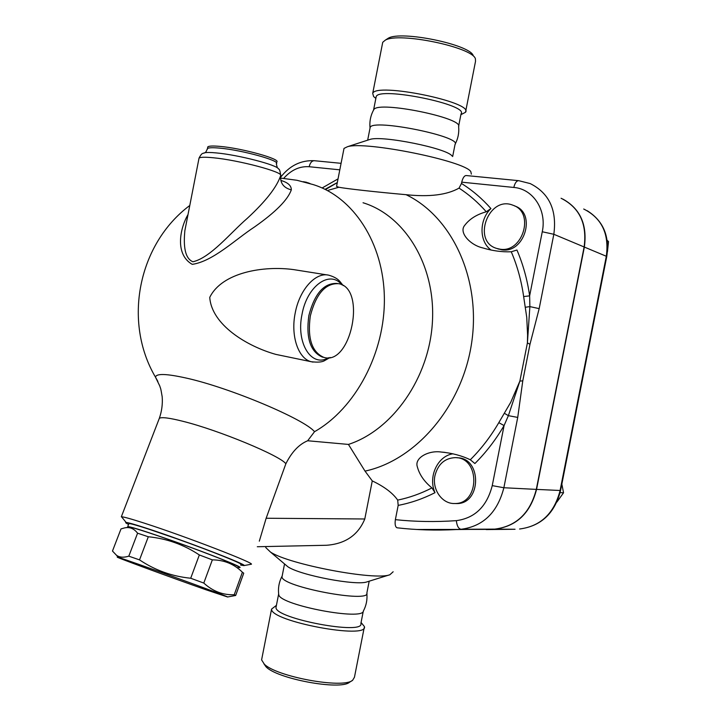 <?xml version="1.0" encoding="UTF-8"?>
<svg xmlns="http://www.w3.org/2000/svg" width="721" height="721" viewBox="0 0 721 721"><rect width="100%" height="100%" fill="white"/><g stroke="black" fill="none" stroke-linecap="round" stroke-linejoin="round"><path stroke-width="1.08" d="M375.857 98.416L373.604 96.533L372.712 93.369C376.029 82.176 474.373 102.256 465.505 112.278L475.518 61.348L475.4 58.734C472.228 47.027 398.56 31.868 385.212 40.214L388.268 38.222C400.948 30.3 470.173 44.549 473.255 55.67M385.212 40.214L382.725 42.305L372.712 93.369M465.505 112.278L460.881 114.693M376.011 97.632L376.218 96.551C379.273 86.412 469.101 104.743 461.052 113.828L458.646 126.094M373.424 110.322L373.938 109.385C379.417 100.868 463.441 117.983 458.628 126.599C459.223 132.754 458.078 138.576 455.185 144.074M369.999 128.275L370.179 127.329C372.982 118.478 462.81 136.711 455.023 144.524L452.662 156.52M364.186 627.712L354.453 677.235L352.632 680.273C343.016 689.132 275.025 676.469 263.868 663.708L265.896 666.637C276.476 678.749 340.357 690.637 349.532 682.246L352.281 680.498M265.896 666.637L261.597 659.895L261.894 658.39M276.422 605.343L271.565 609.092C270.276 621.349 368.683 639.824 364.411 626.576L361.077 622.484M276.224 606.343L275.999 607.479C274.881 618.6 364.754 635.489 360.879 623.467L363.267 611.318M278.621 593.626L278.802 594.996C281.388 605.46 363.591 620.943 363.411 610.957C366.304 605.496 367.449 599.674 366.854 593.482M282.208 575.836L282.01 576.836C281.136 586.687 371.018 603.657 366.89 592.905L369.188 581.198M280.451 178.06L296.989 180.286L313.103 184.567C353.119 196.788 383.662 242.851 384.365 297.836C385.185 352.776 355.453 408.51 314.518 431.699L307.678 440.756L348.441 444.424L365.024 471.11L372.27 480.907C384.284 486.639 392.765 493.038 397.695 500.104L398.181 505.385L395.369 519.661C394.738 524.32 395.306 527.033 397.073 527.799C416.242 530.007 435.98 530.593 456.294 529.556L461.061 529.277C483.205 526.357 497.472 512.514 503.871 487.738L517.732 417.414L508.377 415.666L519.877 381.103L510.756 402.246L498.806 422.65C490.677 436.565 481.177 448.94 470.308 459.764L474.896 463.531C486.026 452.455 495.751 439.792 504.078 425.561L498.806 422.65M363.042 202.754C404.896 215.489 435.619 265.346 432.438 321.566C429.482 377.759 392.693 430.031 348.441 444.424M205.981 589.769L227.566 596.988C231.36 597.529 125.499 559.163 118.208 557.369C108.754 554.593 170.192 577.233 205.981 589.769M227.566 596.988L235.668 595.474L243.734 573.195L242.391 572.222C234.217 564.083 224.195 559.965 212.344 559.866L199.338 554.954C183.837 544.652 166.83 538.587 148.31 536.757L137.576 533.198C133.989 528.52 129.627 526.763 124.481 527.925L121.002 528.917L112.476 551.042L116.478 555.251C119.515 557.459 123.615 557.766 128.807 556.161L139.523 559.884C154.916 570.221 171.977 576.349 190.704 578.242L203.791 583.064C212.74 591.265 222.879 595.149 234.226 594.735L235.668 595.474L233.965 595.789M238.101 567.003C242.022 567.292 219.4 557.919 188.929 546.77C158.494 535.622 130.294 526.411 129.059 527.123L125.229 527.79M128.185 527.276L127.734 526.546C131.844 526.961 147.697 532.035 175.293 541.786C210.694 554.359 243.995 567.733 239.778 567.535L238.408 567.373M242.391 572.222L234.226 594.735M212.344 559.866L203.791 583.064M137.576 533.198L128.807 556.161M148.31 536.757L139.523 559.884M199.338 554.954L190.704 578.242M128.753 523.888L128.888 523.554C130.483 523.5 137.143 525.375 148.85 529.187L176.465 538.668C211.857 551.223 245.104 564.669 240.868 564.552M303.271 181.701L306.659 182.296M307.597 182.638L310.138 183.612M434.952 475.644C437.971 464.153 444.731 458.15 455.239 457.628C480.276 457.249 479.889 504.186 454.744 503.51C442.171 504.159 431.87 489.415 434.952 475.644M456.952 457.781L457.051 457.79C482.052 457.411 481.673 504.231 456.564 503.564L454.861 503.51M499.851 249.142L496.904 248.484C471.471 241.58 488.631 195.049 512.992 205.242C535.171 212.271 522.77 253.486 499.851 249.142M514.533 205.909L514.677 205.972C536.83 213.001 524.446 254.116 501.564 249.772L497.021 248.529M556.891 502.041L563.543 492.785L561.839 484.115M560.118 492.623L563.543 492.785M605.667 262.029L606.541 257.631M607.424 252.008L608.524 241.571L607.163 240.327M607.262 241.012L608.524 241.571M491.199 250.115C479.068 241.688 478.969 219.977 490.92 208.549C482.043 198.536 472.228 190.182 461.476 183.467L461.728 182.17C462.81 177.889 464.27 175.681 466.117 175.536L518.696 180.674C516.488 180.791 514.875 183.044 513.83 187.451C533.053 188.857 546.978 210.027 542.264 231.765L529.638 295.853C527.312 279.613 523.076 264.337 516.939 250.025L511.261 251.782C501.933 252.134 492.335 250.818 482.457 247.826C470.489 245.122 458.457 232.595 464.721 225.349C469.533 218.977 476.716 214.452 486.278 211.785L490.92 208.549M456.402 529.556L494.822 529.115C516.344 526.321 530.178 513.082 536.307 489.388L584.127 246.97C587.218 223.78 579.531 207.549 561.073 198.257M562.786 199.032C580.252 208.684 587.435 224.7 584.352 247.069L536.55 489.397C530.422 513.082 516.596 526.321 495.075 529.115L456.663 529.556M280.829 355.426L275.837 354.39C246.879 346.287 211.614 324.774 209.748 297.376C222.041 272.277 263.769 265.454 293.798 269.636L327.415 274.971M310.336 315.87C316.077 293.789 325.513 283.065 338.654 283.686C366.827 288.211 351.019 366.277 323.729 357.346C311.769 351.992 307.308 338.167 310.336 315.87M188.001 214.579C179.844 228.548 174.752 254.459 192.246 264.355C213.055 261.353 235.253 239.543 254.567 226.926C275.503 212.217 287.76 199.87 291.32 189.884C283.578 187.839 280.027 183.071 280.667 175.6C276.873 187.045 265.752 201.285 247.294 218.328C230.323 233.009 210.604 257.64 192.94 261.777C183.404 257.947 183.846 241.661 184.837 230.783L186.811 220.707M291.32 189.884C291.401 185.694 287.958 182.548 280.983 180.466M314.518 431.699C304.632 419.28 229.819 387.682 186.252 378.074C166.443 373.658 156.187 373.352 155.493 377.173L157.872 381.436M276.476 163L276.657 162.072C281.632 159.26 242.391 148.283 219.959 146.39C213.019 145.768 208.964 145.921 207.801 146.868L207.648 147.679M307.678 440.756C299.035 444.316 291.762 451.995 285.858 463.774L266.148 518.246L259.317 541.165M398.181 505.385C410.7 503.015 422.975 498.779 435.015 492.677L431.951 487.919C424.299 481.691 419.424 474.661 417.342 466.82C414.151 457.772 428.968 450.084 441.252 452.049C451.869 453.013 461.557 455.591 470.308 459.764M511.261 251.782C517.254 265.77 521.382 280.694 523.644 296.565L526.745 317.339L527.592 335.184L527.412 342.872L519.877 381.103L522.779 380.832L529.971 344.296L539.173 308.624L553.827 234.28L542.264 231.765M461.476 183.467L459.043 188.118C446.993 194.949 429.337 197.148 406.067 194.688C451.905 216.651 481.15 278.757 471.687 342.538C462.458 406.338 416.035 460.214 365.024 471.11M504.457 413.34L508.377 415.666L504.078 425.561L492.245 485.63L503.871 487.738L536.307 489.388M435.015 492.677C427.85 477.068 437.521 455.96 452.959 453.806M523.644 296.565L529.638 295.853L529.872 306.605L525.348 307.263M529.971 344.296L527.412 342.872L529.872 306.605L539.173 308.624M343.764 149.698L344.007 148.409L347.432 146.733C365.024 140.766 465.009 161.008 470.822 171.661L471.354 174.131M406.067 194.688C375.794 191.993 346.215 188.686 338.861 187.253L336.572 186.388L336.752 185.423M372.27 480.907L364.79 518.985C358.148 535.081 345.413 543.832 326.595 545.265L323.909 545.319M265.824 546.554L265.761 547.563L270.51 552.079C288.878 564.435 375.29 580.811 389.872 574.745L393.152 571.771M328.533 190.182L338.861 187.253M250.809 564.318L251.07 564.273C257.739 564.318 185.594 536.388 144.272 523.14C131.321 518.958 123.733 516.84 121.525 516.786L122.714 518.255M128.554 524.419C125.86 523.095 125.048 522.437 126.13 522.455C128.203 522.563 135.115 524.537 146.877 528.367C184.288 540.471 249.628 565.634 243.941 565.588L240.67 565.102M368.71 139.829L370.098 139.378C382.518 135.269 447.335 148.409 451.968 155.943M284.885 564.237L288.003 566.868C300.675 575.394 356.679 585.993 367.07 581.856L367.35 581.766M461.728 182.17L513.83 187.451M536.55 489.397L560.577 490.514L606.74 256.595L606.316 256.261L560.073 490.595C554.125 513.496 540.633 526.294 519.58 529.007L519.715 528.998M583.704 209.018C601.756 218.102 609.299 233.847 606.316 256.261L584.352 247.069M495.075 529.115L515.046 529.268L486.215 529.584M313.013 362.104L311.175 361.708C298.251 358.634 290.464 335.851 295.222 312.95C299.521 289.581 315.609 271.925 328.704 275.17C333.706 276.576 337.401 278.621 339.789 281.325L343.205 285.606M323.855 357.373L322.269 357.048C310.3 351.695 305.821 337.879 308.849 315.6C314.59 293.537 324.026 282.821 337.176 283.452L337.518 283.506M328.515 357.724C311.742 368.007 295.763 343.313 302.036 314.275C307.074 285.768 330.056 269.672 341.835 284.813M280.613 175.086C280.108 170.913 279.406 168.876 278.504 168.966C277.756 165.136 238.471 154.898 216.444 152.933C210.874 152.392 206.981 152.329 204.755 152.753L203.475 153.167M280.667 175.6C283.84 172.184 238.723 160.107 213.263 157.764C205.124 156.971 200.384 157.079 199.041 158.088L198.87 158.981M277.306 167.84L276.332 163.757C281.298 160.972 242.049 150.031 219.617 148.12C212.677 147.481 208.63 147.625 207.468 148.562L207.315 149.355M158.863 419.523L159.332 418.315C161.648 416.909 169.579 417.928 183.125 421.352C218.959 430.248 280.559 455.888 285.858 463.774M431.951 487.919C420.767 493.642 409.348 497.706 397.695 500.104M459.043 188.118C468.965 194.544 478.05 202.43 486.278 211.785M517.732 417.414L522.779 380.832M492.245 485.63C486.9 506.439 474.932 518.12 456.339 520.652C435.403 522.085 415.08 521.752 395.369 519.661M338.041 178.889L322.269 187.902M325.504 189.082L337.32 182.548L325.495 189.082M283.714 178.339C291.221 169.949 299.702 166.082 309.165 166.722L339.816 169.832M280.451 177.483C289.581 165.668 300.873 160.071 314.347 160.711C311.869 160.765 310.138 162.766 309.165 166.722M494.822 529.115L461.061 529.277C458.502 528.763 456.934 525.888 456.339 520.652M416.801 529.484L490.19 529.385M584.127 246.97L553.827 234.28C557.072 210.045 549.195 193.147 530.214 183.585L518.696 180.674M364.79 518.985L266.148 518.246M373.622 109.781L376.218 96.551M370.017 127.68C369.395 121.191 370.711 115.099 373.938 109.385M261.597 659.895L271.565 609.092M275.999 607.479L278.585 594.311M282.019 576.286C278.955 582.144 277.873 588.381 278.802 594.996M118.208 557.369L116.478 555.251M128.888 523.554L127.734 526.546M456.564 503.564L454.744 503.51M498.617 249.124L496.904 248.484M519.598 529.007C541.074 526.177 554.728 513.361 560.568 490.55M587.155 210.685C603.225 220.806 609.759 236.091 606.749 256.55M490.442 529.385L515.046 529.268M330.128 357.454L324.603 360.617C322.134 362.149 317.664 362.51 311.175 361.708L275.837 354.39M207.801 146.868L207.468 148.562C206.251 151.59 205.35 152.987 204.755 152.753C203.124 153.997 202.448 151.608 199.041 158.088L186.775 220.896M189.785 205.476C138.207 243.941 122.696 321.575 155.493 377.173L159.801 386.032C160.657 389.259 160.386 385.942 162.189 396.784C162.739 404.093 161.783 411.276 159.332 418.315L121.326 516.795M336.563 186.388L344.007 148.409M265.761 547.563L265.959 546.554M326 189.262L337.302 182.629M314.347 160.711L341.087 163.325M441.252 452.049L444.902 452.382M326.595 545.265L257.298 546.734M243.941 565.588L251.07 564.273M126.13 522.455L121.525 516.786M370.098 139.378L347.432 146.733M367.665 140.162L370.179 127.329M282.01 576.836L284.543 563.939M367.07 581.856L389.872 574.745M288.003 566.868L270.51 552.079"/></g></svg>
